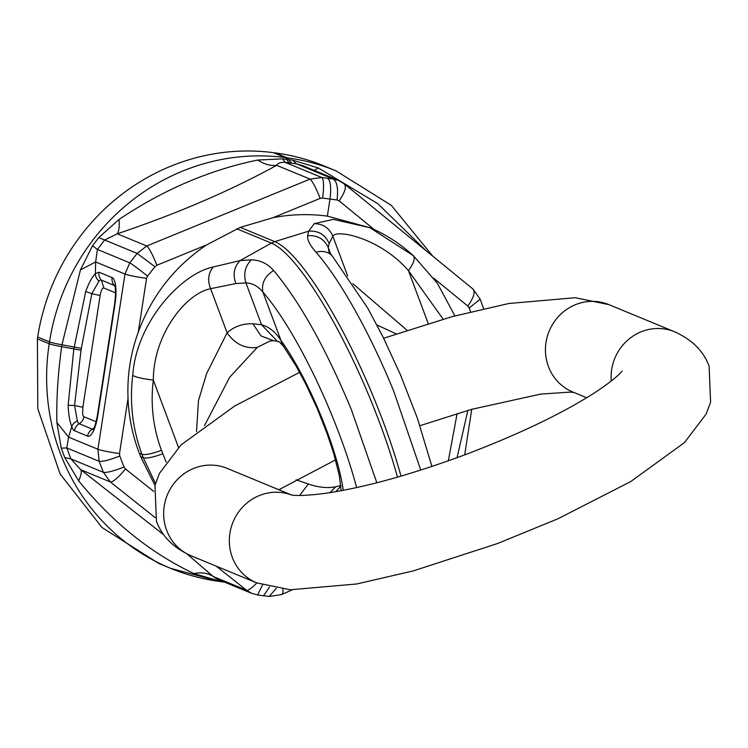<?xml version="1.0" encoding="UTF-8"?>
<svg xmlns="http://www.w3.org/2000/svg" width="748" height="748" viewBox="0 0 748 748"><rect width="100%" height="100%" fill="white"/><g stroke="black" fill="none" stroke-linecap="round" stroke-linejoin="round"><path stroke-width="1.12" d="M457.122 413.56L448.314 460.833M352.916 283.744L407.043 330.251M314.272 223.643C323.183 223.858 329.363 228.075 332.832 236.274C336.058 228.72 380.517 238.201 408.445 270.645C414.196 262.66 415.645 257.546 412.774 255.292L369.886 227.701L333.356 219.379L314.272 223.643L308.662 231.179L307.634 235.704C307.213 239.921 310.018 245.438 316.049 252.272A18.906 15.399 -41.2 0 1 332.252 255.984A18.906 15.399 -41.2 0 1 332.262 255.984L328.942 251.571M292.141 589.854L281.547 594.604A18.906 5.423 -114.2 0 0 282.912 589.172M376.87 324.931L396.216 333.879M328.914 251.506L328.26 247.579L330.719 254.142M347.661 275.937L332.832 236.274L329.176 243.539C325.24 234.657 318.405 230.543 308.662 231.179L274.759 241.623A174.882 37.634 -113.2 0 1 374.439 399.367A174.882 37.634 -113.2 0 1 400.993 476.13M454.877 315.89L437.318 283.23L413.354 255.685C399.806 243.409 385.314 234.077 369.886 227.701L327.353 216.125C309.233 213.713 291.14 214.227 273.067 217.677L240.276 227.373L274.759 241.623L271.365 243.081A174.882 37.634 66.8 0 1 371.045 400.825A174.882 37.634 66.8 0 1 397.478 477.149M146.571 278.368C136.005 276.844 128.806 275.404 124.972 274.058L129.787 262.819A18.906 0.748 38.2 0 1 147.552 276.124L146.571 278.368L138.268 332.159C151.76 295.656 174.546 266.569 206.616 244.886L240.276 227.373M356.628 487.574A154.752 33.305 -113.2 0 0 262.894 292.094C261.342 283.333 264.914 276.124 273.6 270.477C267.578 263.642 260.173 260.089 251.403 259.827L240.108 260.575L213.274 266.961C181.362 273.488 136.426 322.051 132.723 375.403C129.488 402.592 132.564 428.894 141.952 454.298L139.315 453.204C132.583 435.635 128.815 417.375 128.03 398.422L119.512 453.569L119.773 455.981C109.694 459.973 102.813 461.75 99.129 461.301L103.364 472.306L110.302 481.927A18.906 4.095 -51.5 0 0 125.43 468.921L124.009 466.986A18.906 3.179 158.9 0 1 103.364 472.306L70.864 458.879L80.812 469.744C81.841 471.521 81.13 475.232 78.69 480.88C112.172 522.085 150.563 552.978 193.872 573.557C201.343 572.08 207.785 573.052 213.189 576.474L216.097 578.634L251.852 593.398L257.593 594.95L263.548 595.773L269.542 586.946M155.5 483.46L143.251 457.757L140.661 456.691L154.958 485.359M276.274 588.283L269.196 596.474L281.547 594.604M433.681 278.153L467.855 306.091L469.192 307.998L480.169 299.181L483.619 308.709M467.855 306.091C474.054 297.115 475.606 291.337 472.521 288.765M374.29 229.617L339.115 200.866C345.314 191.89 346.866 186.112 343.781 183.541M340.854 485.48L335.693 486.798C327.259 488.36 318.143 487.434 308.354 484.021L296.096 479.786M213.274 266.961C208.262 273.151 207.374 280.388 210.609 288.691L227.093 332.785C235.04 344.108 245.101 348.979 257.275 347.418L229.701 377.226L204.494 425.621M257.275 347.418L269.822 341.088M327.587 178.286L333.112 178.978C337.067 181.521 338.377 188.515 337.03 199.978L322.566 198.07A18.906 3.918 97.9 0 0 321.771 177.482L327.587 178.286C330.616 180.698 331.42 187.636 329.98 199.099L327.353 216.125M322.566 198.07L320.172 198.379C316.077 188.047 312.701 181.624 310.027 179.109L146.739 245.989L137.174 253.422L104.673 239.986L117.258 233.806C118.96 231.188 119.568 226.392 119.072 219.407L98.708 237.658L104.673 239.986L97.418 249.439L95.641 261.95L80.438 269.916L61.972 344.781A18.906 1.403 -171.2 0 1 49.508 341.901A214.106 204.204 -67.6 0 1 285.175 157.557L286.97 157.791A214.106 204.204 -67.6 0 1 336.123 170.918L324.295 166.028A214.106 204.204 -67.6 0 0 275.152 152.91L273.357 152.667A214.106 204.204 112.4 0 0 37.69 337.021L49.508 341.901L49.218 343.771L37.4 338.881L37.69 337.021M206.616 244.886L156.884 265.26A18.906 2.693 -112.3 0 0 146.739 245.989L117.258 233.806C176.949 213.704 230.094 190.88 276.695 165.336C277.686 163.195 280.509 162.204 285.166 162.363L296.507 163.849L302.744 165.635L338.489 180.399M138.268 332.159C130.489 353.608 127.076 375.702 128.03 398.422M166.14 462.049L161.456 450.296C153.088 427.669 150.376 404.257 153.321 380.059C153.377 334.599 185.747 293.478 210.609 288.691L235.844 283.557C232.609 274.385 234.031 266.727 240.108 260.575L271.365 243.081L236.798 228.794M343.239 490.333A107.067 23.038 -113.2 0 0 281.014 340.555L262.894 292.094C258.041 286.213 252.385 283.146 245.914 282.894C243.324 273.675 245.148 265.979 251.403 259.827M140.661 456.691L139.315 453.204M251.852 593.398L246.522 590.247A18.906 4.095 -51.5 0 0 256.807 582.916M263.118 595.66L269.196 596.474M275.152 152.91L286.97 157.791A18.906 5.507 -82.5 0 1 288.569 159.605L292.646 160.166L296.507 163.849L333.112 178.978L338.507 180.408L344.286 183.858L473.026 289.083L480.169 299.181M273.544 340.723L261.061 335.946L252.852 323.744C242.745 323.501 234.152 326.511 227.093 332.785L206.532 373.757L198.454 400.778L196.518 431.605M299.611 495.475L308.354 484.021M335.861 491.67L340.91 486.041M252.852 323.744L261.557 324.735C269.093 326.801 275.573 332.075 281.014 340.555A28.359 20.018 144.1 0 0 283.492 346.277L283.492 346.277C275.591 337.759 279.705 343.098 277.246 341.181L273.375 340.714M235.844 283.557L245.914 282.894L261.557 324.735L277.246 341.181M291.776 163.242L288.569 159.605L282.679 158.857L285.166 162.363L321.771 177.482L310.027 179.109L276.695 165.336C270.645 166.075 264.334 164.308 257.742 160.044C209.739 169.88 163.513 189.665 119.072 219.407M156.884 265.26L154.939 266.727L137.174 253.422L129.787 262.819L97.418 249.439L92.509 245.774L80.438 269.916M178.501 447.426L153.321 380.059C143.111 378.918 136.248 377.366 132.723 375.403M98.951 272.169A9.453 9.013 112.4 0 0 101.391 280.098L114.528 285.521A9.453 9.013 -67.6 0 1 112.088 277.601L98.951 272.169L95.398 273.675L95.641 261.95L124.972 274.058L97.913 449.258L99.129 461.301L66.759 447.93L70.864 458.879L64.749 457.552L78.69 480.88M262.511 585.001L257.593 594.95M292.646 160.166L318.461 168.01L377.787 203.68L426.098 250.73M318.461 168.01L314.169 170.357M93.257 429.212A16.157 4.703 97.5 0 1 92.341 429.156L79.204 423.733A9.453 9.013 112.4 0 0 83.944 416.748A8.593 2.506 97.5 0 1 82.635 413.569L82.86 407.295L100.129 295.497L91.836 293.712L85.702 291.533C88.909 282.772 92.144 276.816 95.398 273.675A9.453 8.265 40.8 0 0 98.97 281.117L91.836 293.712L81.008 350.242L61.682 346.642C57.923 373.691 56.324 398.955 56.876 422.433L68.582 437.141L66.759 447.93L61.243 448.155L64.749 457.552M193.872 573.557L217.546 580.523L218.762 579.728M217.546 580.523L221.801 580.981M282.679 158.857L257.742 160.044M92.509 245.774L98.708 237.658M115.183 285.988L114.538 285.138C115.725 288.232 115.781 294.329 114.696 303.426L97.427 415.224A9.453 0.701 8.8 0 0 97.801 415.486A23.712 6.91 97.5 0 1 87.6 436.14L74.463 430.708A9.453 9.013 112.4 0 1 79.204 423.733A16.157 4.703 97.5 0 1 77.371 420.946A9.453 7.602 163.1 0 0 71.771 426.622C69.76 421.657 68.545 414.551 68.124 405.285L73.846 348.989L85.702 291.533M56.876 422.433L61.243 448.155M219.706 581.448A214.106 204.204 -67.6 0 1 170.553 568.321L158.735 563.44L101.943 527.462L60.12 473.97L37.802 408.763L37.4 338.881M77.371 420.946L74.566 405.51L68.124 405.285M81.008 350.242L74.566 405.51L82.86 407.295M420.787 470.09L393.654 391.008A173.508 37.344 66.8 0 0 316.049 252.272M443.143 319.144L408.445 270.645L428.221 323.547M470.576 311.813L469.192 307.998M329.176 243.539L328.26 247.579C324.267 238.958 317.395 235.003 307.634 235.714M273.6 270.477C299.621 301.444 325.483 347.689 351.205 409.212L376.824 482.759M337.03 199.978L339.115 200.866M320.172 198.379L273.067 217.677M162.755 453.765C153.237 457.299 146.739 458.627 143.251 457.757L141.952 454.298C145.439 455.167 151.947 453.83 161.456 450.296M119.773 455.981L124.009 466.986M153.649 491.361L125.43 468.921M187.037 553.95L213.189 576.474L246.522 590.247L216.219 566.152M155.247 517.672L110.302 481.927L80.812 469.744L163.784 534.839M329.999 492.633L335.693 486.798M147.552 276.124L154.939 266.727M119.512 453.569A18.906 1.403 -171.2 0 1 97.913 449.258L68.582 437.141L71.771 426.622A23.712 6.91 97.5 0 0 74.463 430.708M223.119 581.533A18.906 5.507 97.5 0 1 221.913 581.794L224.568 582.131M112.088 277.601A23.712 6.91 97.5 0 1 115.07 303.688L97.801 415.486M81.289 348.372L61.972 344.781L61.682 346.642A18.906 1.403 -171.2 0 1 49.218 343.771A214.106 204.204 -67.6 0 0 170.553 568.321L220.118 581.561A18.906 5.507 97.5 0 0 221.642 581.093L222.268 581.177M289.981 163.008A37.811 11.014 97.5 0 1 286.783 159.371A18.906 5.507 -82.5 0 0 285.175 157.557L273.357 152.667M100.129 295.497A8.593 2.506 97.5 0 1 101.756 289.803A8.593 2.506 97.5 0 1 103.822 288.017L101.391 280.098A16.157 4.703 -82.5 0 0 98.97 281.117M93.902 428.024L92.341 429.156A9.453 9.013 112.4 0 0 87.6 436.14M115.51 292.842L103.822 288.017M83.944 416.748L96.081 421.76M611.275 381.05A47.264 45.076 112.4 0 1 640.325 332.149A47.264 45.076 112.4 0 1 674.556 331.757C692.124 339.704 703.644 351.205 709.113 366.268L710.6 402.134L706.103 414.121L684.457 442.62L630.714 481.581L558.12 518.691L497.383 543.581L413.466 570.846L356.749 583.973L290.364 589.77L256.686 582.86A47.264 45.076 -67.6 0 1 232.31 557.372A47.264 45.076 -67.6 0 1 258.546 495.896A47.264 45.076 -67.6 0 1 291.468 494.98M291.57 494.998L227.093 468.36A47.264 45.076 112.4 0 0 192.862 468.762A47.264 45.076 112.4 0 0 166.626 530.239A47.264 45.076 112.4 0 0 191.002 555.727L256.686 582.86M586.703 397.74L572.79 391.989A47.264 45.076 -67.6 0 1 548.406 366.501A47.264 45.076 -67.6 0 1 574.651 305.025A47.264 45.076 -67.6 0 1 608.872 304.623L674.556 331.757M467.883 410.39L457.047 457.701M431.923 466.462L417.468 418.478L400.376 374.589L382.808 336.544L367.651 308.008L332.252 255.984M464.695 454.877L471.736 409.296M273.366 340.714L269.785 341.097M341.191 490.716L339.33 475.681L333.683 453.353L327.091 433.522L317.32 408.829L305.969 384.416L296.133 366.099L283.492 346.277M432.774 256.181L391.344 205.363L336.123 170.918M220.118 581.561L221.913 581.794M97.427 415.224C94.173 431.035 93.958 426.725 92.976 429.623L93.818 428.969M621.99 371.204L622.009 371.176C622.663 370.241 619.821 376.02 595.548 392.186C562.561 413.401 518.813 434.354 464.312 455.027C409.857 475.036 363.332 487.836 324.735 493.409C295.535 497.149 289.962 494.596 291.084 494.905M278.854 489.744L335.553 459.88M419.946 425.696L471.446 409.38L540.823 394.074L570.126 392.111L573.987 392.485M191.002 555.727C173.433 547.779 161.914 536.279 156.444 521.216L154.958 485.349L159.455 473.362L181.1 444.864L234.844 405.902L299.639 372.336M383.659 338.255L452.091 316.647L508.808 303.51L575.193 297.713L608.872 304.623"/></g></svg>
